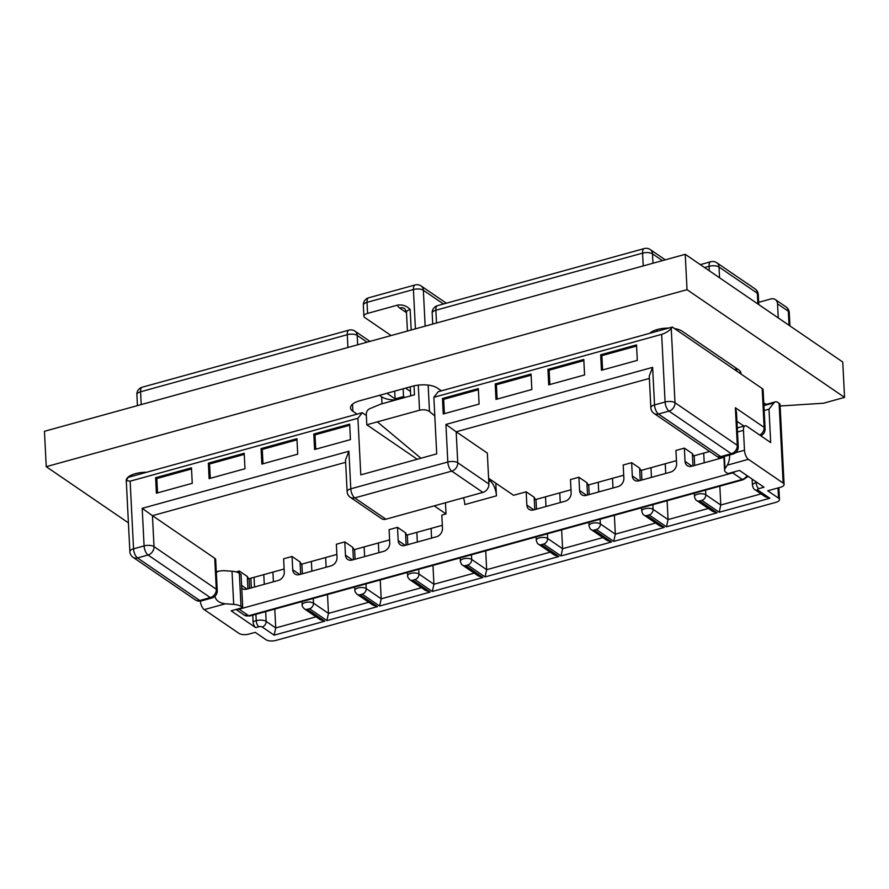 <?xml version="1.0" encoding="UTF-8"?>
<svg xmlns="http://www.w3.org/2000/svg" width="889" height="889" viewBox="0 0 889 889"><rect width="100%" height="100%" fill="white"/><g stroke="black" fill="none" stroke-linecap="round" stroke-linejoin="round"><path stroke-width="1.33" d="M272.912 572.105L273.401 581.795M274.79 609.098L275.734 627.945L274.145 635.168L262.166 626.978A2.434 1 177.1 0 0 258.855 626.734L255.688 627.612A4.856 2.1 -105.4 0 1 253.076 621.555L256.232 620.678A7.29 3 -2.9 0 1 266.155 621.389L265.667 611.61M325.641 557.536L326.13 567.226M327.519 594.53L328.474 613.377L326.874 620.6L309.505 608.721L307.394 609.309L324.763 621.189L274.145 635.168M378.37 542.979L378.87 552.658M380.248 579.972L381.203 598.819L379.603 606.042L362.234 594.163L360.123 594.741L377.492 606.62L326.874 620.6M431.109 528.41L431.598 538.101M432.976 565.404L433.932 584.251L474.204 573.127M559.77 492.873L560.259 502.563M561.637 529.866L562.593 548.713L602.875 537.589M612.499 478.315L612.988 487.994M614.377 515.309L615.332 534.156L655.604 523.032M665.228 463.747L665.717 473.437M667.106 500.74L668.061 519.587L708.333 508.464M718.356 456.968L718.456 458.868M719.834 486.172L720.79 505.019L761.062 493.895M403.139 388.793L403.539 396.55L395.105 398.883L394.705 391.127M649.37 378.425L456.179 431.787L487.328 453.09L488.894 484.027A7.29 5.845 124.4 0 1 482.905 492.406L385.882 519.209A7.29 5.845 124.4 0 1 381.425 518.587L350.288 497.295A7.29 5.845 -55.6 0 0 354.733 497.907L385.882 519.209M436.721 453.879L360.79 474.859L357.923 418.263L130.127 481.182L133.55 548.824L144.096 545.913L142.196 508.33L348.899 451.245L350.799 488.817L447.823 462.024L445.922 424.442L652.626 367.357L654.537 404.928L665.083 402.017L661.649 334.375L433.854 397.294L436.721 453.879M652.626 367.357L649.248 376.014L650.848 407.762A7.29 7.29 0 0 0 654.015 413.407L716.301 456.001A7.29 7.29 0 0 0 722.357 457.013L732.903 454.09A7.29 7.29 0 0 0 738.237 446.7L736.492 412.285L735.392 407.751L764.14 427.409L762.162 388.504L672.328 327.063L438.199 391.727L433.854 397.294M637.302 360.378L601.453 370.28L600.664 354.811L636.524 344.91L637.302 360.378M584.573 374.947L548.713 384.848L547.935 369.38L583.795 359.467L584.573 374.947M531.844 389.504L495.984 399.417L495.206 383.937L531.055 374.036L531.844 389.504M479.115 404.073L443.255 413.974L442.466 398.505L478.326 388.604L479.115 404.073M350.444 439.611L314.595 449.512L313.806 434.043L349.666 424.131L350.444 439.611M297.715 454.168L261.855 464.08L261.077 448.601L296.937 438.699L297.715 454.168M244.986 468.736L209.126 478.638L208.348 463.169L244.197 453.268L244.986 468.736M192.257 483.305L156.397 493.206L155.619 477.726L191.468 467.825L192.257 483.305M570.994 489.772L535.478 499.585L534.167 497.262L526.177 491.806L513.52 495.295L488.606 478.26M623.722 475.215L588.218 485.016L586.896 482.705L578.906 477.237L570.471 479.571L571.149 492.828A7.29 5.845 124.4 0 1 565.148 501.207L533.511 509.953A7.29 5.845 -55.6 0 1 529.066 509.33A7.29 5.845 -55.6 0 1 526.855 505.063L526.177 491.806M676.451 460.646L640.947 470.459L639.624 468.136L631.646 462.68L623.2 465.003L623.878 478.271A7.29 5.845 124.4 0 1 617.888 486.65L586.251 495.384A7.29 5.845 -55.6 0 1 581.795 494.773A7.29 5.845 -55.6 0 1 579.584 490.506L578.906 477.237M709.689 451.468L693.676 455.89L692.353 453.568L684.374 448.112L675.94 450.445L676.607 463.702A7.29 5.845 124.4 0 1 670.617 472.081L638.98 480.827A7.29 5.845 -55.6 0 1 634.524 480.204A7.29 5.845 -55.6 0 1 632.312 475.937L631.646 462.68M403.539 396.55L404.862 397.461M386.904 393.282L395.105 398.883M130.127 481.182L126.271 480.538L128.138 477.371L362.268 412.707L357.923 418.263M366.335 415.485L362.268 412.707M236.53 609.332A7.29 5.845 -55.6 0 0 239.119 609.187L732.68 472.87A7.29 5.845 -55.6 0 0 735.214 471.603M723.924 457.335A7.29 5.845 124.4 0 1 723.346 457.524L691.709 466.258A7.29 5.845 -55.6 0 1 687.264 465.636A7.29 5.845 -55.6 0 1 685.041 461.369L684.374 448.112M488.772 481.538L490.406 481.082A12.146 5.267 -105.4 0 1 496.44 495.84L495.795 483.183M405.195 545.39L398.183 540.601A7.29 5.845 -55.6 0 0 400.406 544.868A7.29 5.845 -55.6 0 0 404.851 545.49L436.488 536.745A7.29 5.845 124.4 0 0 442.478 528.366L441.811 515.109L446.022 513.942L445.456 502.752M398.183 540.601L397.516 527.344L389.082 529.666L389.749 542.935A7.29 5.845 124.4 0 1 383.759 551.313L352.122 560.048A7.29 5.845 -55.6 0 1 347.677 559.437A7.29 5.845 -55.6 0 1 345.454 555.169L344.788 541.901L336.342 544.235L337.02 557.492A7.29 5.845 124.4 0 1 331.03 565.871L299.393 574.616A7.29 5.845 -55.6 0 1 294.937 573.994A7.29 5.845 -55.6 0 1 292.725 569.727L292.048 556.47L283.613 558.803L284.291 572.06A7.29 5.845 124.4 0 1 278.301 580.439L246.653 589.174A7.29 5.845 -55.6 0 1 242.208 588.562A7.29 5.845 -55.6 0 1 241.752 588.207M239.441 573.349L239.319 571.027L236.13 571.916M345.632 462.313L152.452 515.676L214.738 558.27A7.29 3 -2.9 0 1 215.683 559.648L217.249 590.596A7.29 3 177.1 0 0 216.305 589.218L214.738 558.27M694.676 465.436L694.187 455.757M407.818 544.668L407.329 534.978M641.947 480.004L641.458 470.314M589.218 494.562L588.718 484.883M536.478 509.13L535.989 499.44M355.089 559.225L354.6 549.546M302.36 573.794L301.86 564.104M249.62 588.362L249.131 578.672M284.136 569.004L248.631 578.817L247.309 576.494L239.319 571.027M336.864 554.436L301.36 564.248L300.038 561.926L292.048 556.47M389.593 539.879L354.089 549.68L352.766 547.368L344.788 541.901M442.322 525.31L406.818 535.122L405.506 532.8L397.516 527.344M434.21 505.863L446.022 513.942M636.58 346.043L601.864 355.633L600.664 354.811M602.586 369.968L601.864 355.633M692.353 453.568L692.987 465.903M762.162 388.504A7.29 3 -2.9 0 1 763.118 389.882L765.085 428.787A7.29 3 177.1 0 0 764.14 427.409A7.29 5.845 -55.6 0 1 759.784 435.099M661.649 334.375C665.672 333.064 668.872 331.086 671.239 328.463L674.995 402.728L737.292 445.322L735.392 407.751M672.328 327.063L671.239 328.463M485.705 550.836L486.661 569.682L550.135 552.158M200.336 601.108A7.29 3.156 74.6 0 0 204.226 609.632L238.963 633.379A7.29 3 -2.9 0 0 248.887 634.09L255.21 632.346L265.989 639.713A7.29 3 -2.9 0 0 275.912 640.424L775.808 502.363A7.29 3 177.1 0 0 779.486 499.54A7.29 3 177.1 0 0 778.542 498.162L767.752 490.784L780.409 487.294A7.29 3 177.1 0 0 784.098 484.461A7.29 3 177.1 0 0 783.142 483.083L779.108 403.284L777.986 402.528A12.146 5.267 74.6 0 0 775.319 401.872A12.146 5.267 74.6 0 0 773.919 402.873L768.996 409.173L770.685 442.555L746.727 426.175A7.29 3.156 74.6 0 0 745.126 425.787A7.29 3.156 74.6 0 0 743.471 430.343L744.482 450.245A7.29 3.156 74.6 0 0 748.405 459.324L727.313 465.158L725.002 468.703A12.146 4.99 177.1 0 0 724.568 470.159A12.146 4.99 177.1 0 0 726.146 472.459L727.858 473.626L739.459 470.425L764.018 487.216L758.75 488.672A2.434 1 177.1 0 0 757.839 490.072L769.818 498.262L765.196 496.729L754.872 489.661A4.856 3.889 124.4 0 0 757.839 490.072M768.996 409.173L764.162 410.518M789.032 325.296L788.321 311.217L777.531 303.849A7.29 5.845 -55.6 0 0 775.319 299.582A7.29 5.845 -55.6 0 0 770.874 298.96L758.673 302.327M204.226 609.632L225.317 603.798L233.696 604.398A12.146 4.99 -2.9 0 1 241.019 606.442L242.73 607.62L231.14 610.821L255.688 627.612M783.142 483.083L748.405 459.324M727.313 465.158C728.947 462.191 729.747 458.58 729.713 454.312M779.108 403.284A7.29 3 -2.9 0 1 780.053 404.662L784.098 484.461M777.531 303.849L778.253 317.918M216.327 572.338L219.138 571.049L223.639 570.649L232.018 571.249L233.696 604.398M241.019 606.442L239.341 573.294A12.146 4.99 177.1 0 0 232.018 571.249M239.341 573.294L241.052 574.461L242.73 607.62M225.317 603.798C219.305 602.953 215.894 600.508 215.06 596.463M250.876 578.194L251.365 587.873M252.754 615.177L253.076 621.555M349.721 425.264L315.006 434.854L313.806 434.043M315.728 449.201L315.006 434.854M405.506 532.8L406.129 545.135M410.485 391.493L405.562 388.126M414.03 385.826L414.485 394.805L380.692 404.139L369.435 408.84C367.368 410.062 366.324 411.896 366.279 414.341L366.813 424.775L419.541 410.218L418.263 385.115M415.419 328.841L413.429 289.525L367.024 302.349L367.579 313.395L397.605 305.105C402.639 304.46 406.829 305.916 410.162 309.483L411.196 330.008M434.799 415.93L429.487 411.496C426.898 409.785 423.586 409.351 419.541 410.218M377.358 421.864L420.93 458.246M490.406 481.082L488.672 479.638M366.813 424.775L417.241 459.269M367.579 313.395A7.29 3 177.1 0 0 363.901 316.217A7.29 3 177.1 0 0 364.846 317.595L391.104 335.553M496.44 495.84L464.803 504.585A12.146 5.267 74.6 0 0 463.491 497.773M583.851 360.601L549.135 370.191L547.935 369.38M549.858 384.537L549.135 370.191M639.624 468.136L640.247 480.471M531.122 375.169L496.395 384.759L495.206 383.937M497.129 399.094L496.395 384.759M586.896 482.705L587.518 495.029M478.382 389.738L443.667 399.328L442.466 398.505M444.4 413.663L443.667 399.328M534.167 497.262L534.789 509.597M296.993 439.833L262.277 449.423L261.077 448.601M263 463.758L262.277 449.423M352.766 547.368L353.4 559.692M244.264 454.401L209.548 463.991L208.348 463.169M210.271 478.326L209.548 463.991M300.038 561.926L300.66 574.261M191.524 468.959L156.808 478.549L155.619 477.726M157.542 492.884L156.808 478.549M247.309 576.494L247.931 588.829M482.905 492.406L451.756 471.114A7.29 5.845 -55.6 0 0 457.746 462.736L456.179 431.787L445.922 424.442M488.894 484.027L457.746 462.736A7.29 3 177.1 0 0 447.823 462.024A7.29 3.156 -105.4 0 0 451.756 471.114L354.733 497.907A7.29 3.156 -105.4 0 1 350.799 488.817A7.29 3 -2.9 0 0 347.121 491.65L345.51 459.902L348.899 451.245M217.249 590.596A7.29 7.29 0 0 1 211.915 597.986A7.29 3.156 -105.4 0 1 210.315 597.597L148.03 555.003L137.484 557.914L199.769 600.508L210.315 597.597A7.29 5.845 124.4 0 0 216.305 589.218L154.019 546.624L152.452 515.676L142.196 508.33M769.818 498.262L719.19 512.253L720.79 505.019L705.822 494.784A6.067 2.5 -2.9 0 0 698.932 493.895A6.067 2.5 -2.9 0 0 694.476 496.551C695.165 499.062 695.92 500.396 696.743 500.54L712.467 511.286L717.079 512.831L666.461 526.81L668.061 519.587L653.082 509.353A6.067 2.5 -2.9 0 0 646.203 508.464A6.067 2.5 -2.9 0 0 641.747 511.108C642.436 513.631 643.192 514.964 644.014 515.109L659.738 525.855L664.35 527.399L613.732 541.379L615.332 534.156L600.353 523.91A6.067 2.5 -2.9 0 0 593.474 523.021A6.067 2.5 -2.9 0 0 589.018 525.677C589.707 528.199 590.463 529.522 591.285 529.666L607.009 540.423L611.621 541.957L561.003 555.936L562.593 548.713L547.624 538.478A6.067 2.5 -2.9 0 0 540.745 537.589A6.067 2.5 -2.9 0 0 536.289 540.234C536.967 542.757 537.723 544.09 538.556 544.235L554.269 554.98L558.892 556.525L485.061 576.917L486.661 569.682L471.692 559.448A6.067 2.5 -2.9 0 0 464.803 558.559A6.067 2.5 -2.9 0 0 460.358 561.215C461.035 563.726 461.791 565.06 462.624 565.204L478.338 575.95L482.96 577.494L432.332 591.474L433.932 584.251L418.963 574.016A4.856 3.889 124.4 0 1 414.963 579.595L412.852 580.184L430.22 592.063L379.603 606.042M307.394 609.309A4.856 3.889 -55.6 0 1 304.427 608.898L320.151 619.644L324.763 621.189M360.123 594.741A4.856 3.889 -55.6 0 1 357.156 594.33L372.88 605.087L377.492 606.62M412.852 580.184A4.856 3.889 -55.6 0 1 409.896 579.772L425.609 590.518L430.22 592.063M352.522 404.184L352.889 411.296L357.045 414.141M352.889 411.296A18.213 7.49 -2.9 0 1 350.522 407.851A18.213 7.49 -2.9 0 1 359.723 400.783L412.452 386.226A18.213 7.49 -2.9 0 1 437.255 387.993L441.422 390.838M649.781 333.297A18.213 7.49 -2.9 0 1 657.427 329.486A18.213 7.49 -2.9 0 1 668.617 328.097M674.529 328.574A18.213 7.49 -2.9 0 1 682.241 331.264L738.592 369.791A18.213 7.49 -2.9 0 1 740.959 373.247A18.213 7.49 -2.9 0 1 740.904 373.969M763.773 402.917A18.213 7.49 177.1 0 0 766.529 404.306M780.12 405.995A18.213 7.49 177.1 0 0 780.52 405.973L823.458 403.228L844.55 397.405L842.761 362.034L685.241 254.321L44.45 431.298L46.239 466.669L687.03 289.681L844.55 397.405M128.405 522.854L46.239 466.669M126.316 481.46A18.213 7.49 -2.9 0 1 126.194 480.738A18.213 7.49 -2.9 0 1 135.395 473.67A18.213 7.49 -2.9 0 1 146.585 472.27M379.47 395.327L381.637 396.816A18.213 7.49 177.1 0 0 395.705 399.994M687.03 289.681L685.241 254.321M262.166 626.978A4.856 3.889 124.4 0 0 266.155 621.389L275.734 627.945L316.017 616.822M301.993 601.575L302.16 604.898A6.067 2.5 -2.9 0 1 306.616 602.253A6.067 2.5 -2.9 0 1 313.495 603.142L328.474 613.377L368.746 602.253M354.722 587.018L354.889 590.34A6.067 2.5 -2.9 0 1 359.345 587.685A6.067 2.5 -2.9 0 1 366.224 588.574L381.203 598.819L421.475 587.696M743.982 426.098L736.948 421.297M239.119 609.187L248.698 615.744L742.259 479.427L732.68 472.87M347.921 347.488L347.277 334.697L140.562 391.782L141.218 404.573M692.053 466.169L685.041 461.369M643.214 265.922L642.569 253.132L435.866 310.228L436.51 323.018M778.542 498.162L778.019 487.95M719.19 512.253L701.821 500.374L699.71 500.952L717.079 512.831M666.461 526.81L649.092 514.931L646.981 515.52L664.35 527.399M613.732 541.379L596.363 529.5L594.252 530.077L611.621 541.957M561.003 555.936L543.624 544.057L541.523 544.646L558.892 556.525M485.061 576.917L467.692 565.037L465.592 565.615L482.96 577.494M432.332 591.474L414.963 579.595M735.603 452.69L744.482 450.245M743.471 430.343L737.492 431.998M724.379 456.446L725.002 468.703M756.083 481.794L756.128 482.616L756.95 482.383M773.919 402.873L763.907 405.628M752.127 479.082L752.45 485.438A7.29 3 -2.9 0 1 756.128 482.616A4.856 2.1 -105.4 0 0 758.75 488.672M789.265 312.595A7.29 7.29 0 0 0 786.098 306.949A7.29 5.845 124.4 0 1 788.321 311.217A7.29 3 -2.9 0 1 789.265 312.595L789.943 325.919M264.277 584.306L263.789 574.627M254.043 577.317L254.532 587.007M255.91 614.31L256.232 620.678A4.856 2.1 74.6 0 0 258.855 626.734M367.113 342.187L357.189 335.409L357.667 344.788M443.489 304.016L423.342 290.236L425.164 326.152M428.154 385.115L429.487 411.496M406.495 312.672L399.65 307.994A15.78 6.49 -2.9 0 1 397.605 305.105M410.162 309.483A7.29 3 177.1 0 0 406.473 312.306L404.839 308.705A8.501 6.812 124.4 0 0 399.65 307.994M421.13 285.969A7.29 7.29 0 0 0 415.074 284.958A7.29 3.156 -105.4 0 0 413.429 289.525A7.29 3 -2.9 0 1 423.342 290.236A7.29 5.845 -55.6 0 0 421.13 285.969L446.356 303.216M368.679 297.782A7.29 7.29 0 0 0 363.334 305.171A7.29 3 177.1 0 1 367.024 302.349A7.29 3.156 -105.4 0 1 368.679 297.782L415.074 284.958M639.313 480.727L632.312 475.937M586.584 495.295L579.584 490.506M533.856 509.853L526.855 505.063M352.455 559.959L345.454 555.169M299.726 574.516L292.725 569.727M246.998 589.085L241.608 585.395M471.459 554.78L471.692 559.448A4.856 3.889 -55.6 0 1 467.692 565.037M407.451 572.449L407.629 575.772A6.067 2.5 -2.9 0 1 412.074 573.127A6.067 2.5 -2.9 0 1 418.963 574.016L418.719 569.338M416.852 532.344L417.341 542.034M364.123 546.913L364.612 556.603M365.99 583.906L366.224 588.574A4.856 3.889 124.4 0 1 362.234 594.163M311.383 561.481L311.872 571.16M313.261 598.464L313.495 603.142A4.856 3.889 124.4 0 1 309.505 608.721M703.71 453.123L704.199 462.813M705.577 490.117L705.822 494.784A4.856 3.889 -55.6 0 1 701.821 500.374M650.97 467.681L651.47 477.371M652.848 504.674L653.082 509.353A4.856 3.889 -55.6 0 1 649.092 514.931M598.241 482.249L598.73 491.939M600.119 519.243L600.353 523.91A4.856 3.889 -55.6 0 1 596.363 529.5M545.513 496.818L546.002 506.497M547.391 533.8L547.624 538.478A4.856 3.889 -55.6 0 1 543.624 544.057M662.405 260.621L652.493 253.843L652.959 263.233M757.884 303.994L757.339 293.237L719.012 267.022L719.557 277.779M709.311 270.778L709.089 266.311L704.588 267.556M654.015 413.407A7.29 5.845 -55.6 0 0 658.46 414.018L720.757 456.613L731.303 453.701L669.006 411.107L658.46 414.018A7.29 3.156 -105.4 0 1 654.537 404.928A7.29 3 -2.9 0 0 650.848 407.762M661.827 328.563L661.894 329.952M656.938 329.63L657.015 331.297M758.284 294.615A7.29 7.29 0 0 0 755.128 288.969A7.29 5.845 -55.6 0 1 757.339 293.237A7.29 3 -2.9 0 1 758.284 294.615L758.795 304.616M710.744 261.744A7.29 3.156 74.6 0 0 709.089 266.311A7.29 3 177.1 0 1 719.012 267.022A7.29 5.845 -55.6 0 0 716.79 262.755A7.29 7.29 0 0 0 710.744 261.744L700.31 264.633M650.27 249.576A7.29 7.29 0 0 0 644.225 248.576A7.29 3.156 -105.4 0 0 642.569 253.132A7.29 3 -2.9 0 1 652.493 253.843A7.29 5.845 -55.6 0 0 650.27 249.576L665.272 259.832M437.51 305.66A7.29 7.29 0 0 0 432.176 313.05A7.29 3 177.1 0 1 435.866 310.228A7.29 3.156 -105.4 0 1 437.51 305.66L644.225 248.576M244.253 615.121A7.29 5.845 -55.6 0 0 248.698 615.744A4.856 2.1 74.6 0 0 249.765 615.999L244.253 615.121L235.996 609.476M747.382 476.871L743.326 479.682A4.856 2.1 74.6 0 1 742.259 479.427A7.29 5.845 -55.6 0 0 747.049 475.615M357.189 335.409A7.29 5.845 -55.6 0 0 354.978 331.141A7.29 7.29 0 0 0 348.921 330.13A7.29 3.156 -105.4 0 0 347.277 334.697A7.29 3 -2.9 0 1 357.189 335.409M142.218 387.215A7.29 7.29 0 0 0 136.884 394.616A7.29 3 177.1 0 1 140.562 391.782A7.29 3.156 -105.4 0 1 142.218 387.215L348.921 330.13M738.237 446.7A7.29 3 177.1 0 0 737.292 445.322A7.29 5.845 -55.6 0 1 731.303 453.701A7.29 3.156 -105.4 0 0 732.903 454.09M674.995 402.728A7.29 3 177.1 0 0 665.083 402.017A7.29 3.156 -105.4 0 0 669.006 411.107A7.29 5.845 -55.6 0 0 674.995 402.728M722.357 457.013A7.29 3.156 -105.4 0 1 720.757 456.613A7.29 5.845 -55.6 0 1 716.301 456.001M154.019 546.624A7.29 3 177.1 0 0 144.096 545.913A7.29 3.156 -105.4 0 0 148.03 555.003A7.29 5.845 124.4 0 0 154.019 546.624M133.028 557.292A7.29 5.845 124.4 0 0 137.484 557.914A7.29 3.156 -105.4 0 1 133.55 548.824A7.29 3 177.1 0 0 129.872 551.647A7.29 7.29 0 0 0 133.028 557.292L195.324 599.886A7.29 7.29 0 0 0 201.37 600.897A7.29 3.156 -105.4 0 1 199.769 600.508A7.29 5.845 124.4 0 1 195.324 599.886M699.71 500.952A4.856 3.889 124.4 0 1 696.743 500.54M646.981 515.52A4.856 3.889 124.4 0 1 644.014 515.109M594.252 530.077A4.856 3.889 124.4 0 1 591.285 529.666M541.523 544.646A4.856 3.889 124.4 0 1 538.556 544.235M465.592 565.615A4.856 3.889 124.4 0 1 462.624 565.204M381.992 403.773L381.637 396.816M736.559 368.402L736.692 371.08M740.204 373.491L740.093 371.146M763.884 405.04L775.319 401.872M723.879 456.59L724.568 470.159M778.886 487.705L779.486 499.54M745.126 425.787L737.292 427.942M786.098 306.949L775.319 299.582M216.305 571.838L219.138 571.049M410.707 395.849L410.251 386.826M407.429 331.052L406.473 312.306M363.901 316.217L363.334 305.171M460.191 557.892L460.358 561.215M694.309 493.228L694.476 496.551M641.58 507.786L641.747 511.108M588.851 522.354L589.018 525.677M536.123 536.912L536.289 540.234M652.559 331.353L652.615 332.508M755.128 288.969L716.79 262.755M432.732 324.063L432.176 313.05M369.968 341.398L354.978 331.141M137.439 405.617L136.884 394.616M760.806 435.799A7.29 7.29 0 0 0 765.085 428.787M347.121 491.65A7.29 7.29 0 0 0 350.288 497.295M126.271 480.538L129.872 551.647M211.915 597.986L201.37 600.897M752.45 485.438C753.216 488.15 754.028 489.55 754.872 489.661M304.427 608.898C302.671 607.165 301.916 605.831 302.16 604.898M357.156 594.33C355.411 592.596 354.655 591.263 354.889 590.34M409.896 579.772C408.14 578.028 407.384 576.705 407.629 575.772M743.326 479.682L249.765 615.999M735.77 367.868L735.903 370.546"/></g></svg>
